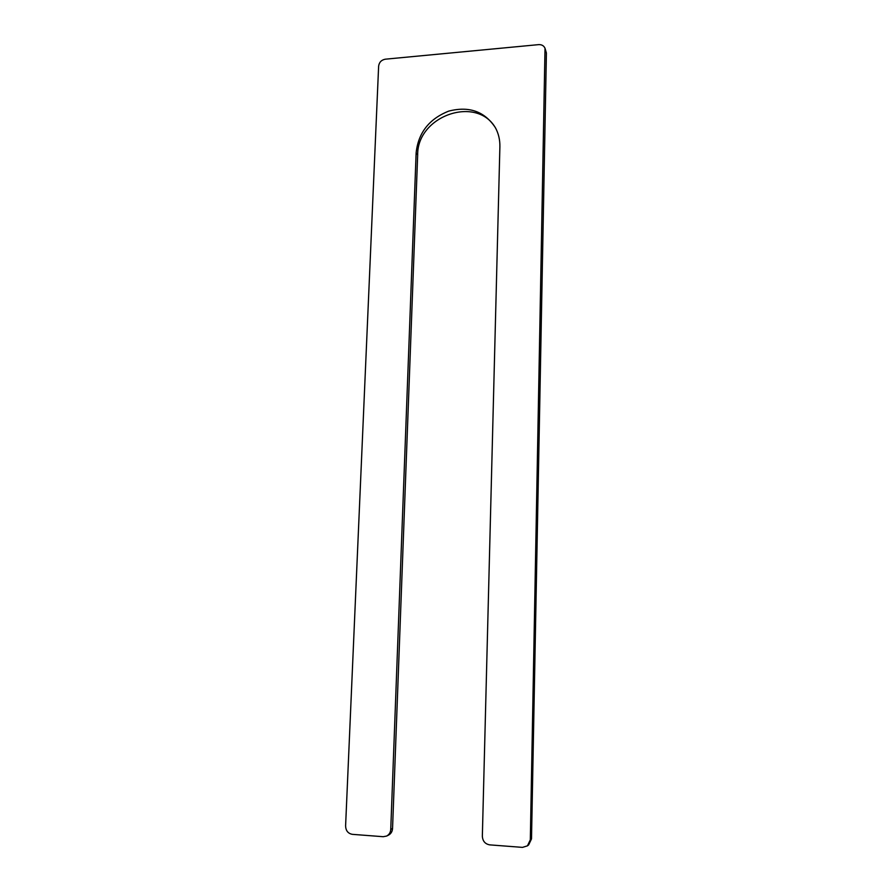 <?xml version="1.0" encoding="UTF-8"?>
<svg xmlns="http://www.w3.org/2000/svg" width="892" height="892" viewBox="0 0 892 892"><rect width="100%" height="100%" fill="white"/><g stroke="black" fill="none" stroke-linecap="round" stroke-linejoin="round"><path stroke-width="1.34" d="M390.752 829.359L416.129 152.878C418.281 132.785 429.163 118.87 448.788 111.099C469.114 105.892 484.646 111.411 495.372 127.656C498.517 133.454 500.022 139.799 499.888 146.701L482.349 836.217C482.683 841.145 485.137 844.022 489.708 844.869L522.478 847.378L527.451 845.85L530.316 839.807L545.012 48.257C543.83 45.693 541.7 44.488 538.634 44.633L385.344 59.184C381.419 59.942 379.189 62.25 378.632 66.12L345.594 825.97C345.817 830.742 348.07 833.541 352.373 834.343L383.226 836.707L386.626 836.06C389.157 834.689 390.529 832.459 390.752 829.359L392.547 828.501C392.324 831.589 390.952 833.808 388.444 835.168L386.626 836.06M527.451 845.85L528.655 844.891L531.509 838.87L546.406 53.052L545.012 48.257M495.963 128.771C477.677 94.619 417.088 115.525 417.668 154.94L392.547 828.501M530.316 839.807L531.509 838.87M545.402 50.521L546.406 53.052M416.129 152.878L417.668 154.94"/></g></svg>
